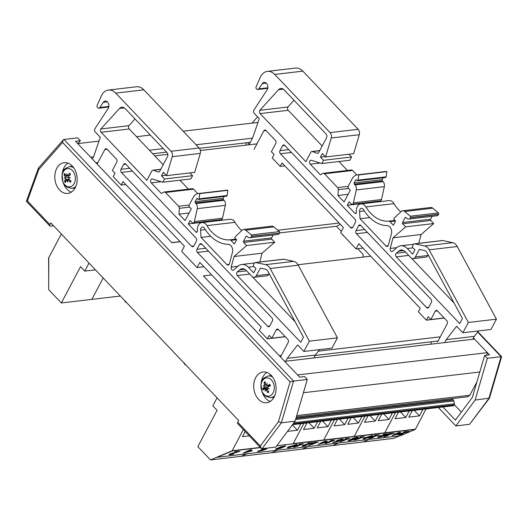 <?xml version="1.0" encoding="UTF-8"?>
<svg xmlns="http://www.w3.org/2000/svg" width="528" height="528" viewBox="0 0 528 528"><rect width="100%" height="100%" fill="white"/><g stroke="black" fill="none" stroke-linecap="round" stroke-linejoin="round"><path stroke-width="0.79" d="M257.974 122.423L183.183 131.208M150.341 135.069L136.547 136.693M98.98 141.108L77.722 143.603M252.509 138.151L196.079 144.784M163.238 148.645L149.444 150.262M93.515 156.836L90.618 157.179M250.312 142.309L199.386 148.295M166.571 152.15L152.777 153.773M256.931 143.867L200.389 150.513M167.825 154.341L154.777 155.872M97.937 162.551L95.951 162.789L171.884 242.689L180.154 241.718M339.154 223.034L277.787 230.241M337.174 226.162L279.629 232.921A0.891 0.64 -96.7 0 0 279.418 231.601L273.761 226.882A4.462 3.208 -96.7 0 0 271.696 226.182L243.626 229.482A4.462 3.208 83.3 0 1 245.685 230.182L251.341 234.901A0.891 0.64 83.3 0 1 251.566 236.207L251.447 236.425A3.663 2.633 83.3 0 1 249.685 237.772A3.663 2.633 83.3 0 1 248.048 237.244L246.86 236.227A0.891 0.64 -96.7 0 0 246.022 236.419L243.54 241.204A0.891 0.64 -96.7 0 0 243.705 242.458L246.629 245.533L234.036 256.502L231.218 267.122A2.231 1.604 -96.7 0 0 232.993 270.244A2.231 1.604 -96.7 0 0 233.673 269.933L237.943 266.211A12.487 8.976 83.3 0 1 241.732 264.475A12.487 8.976 83.3 0 1 248.305 267.201L253.678 272.851L255.955 268.554L254.371 266.884A1.34 0.964 83.3 0 1 253.526 266.079A1.34 0.964 83.3 0 1 253.592 264.719L254.324 263.327A2.231 1.604 83.3 0 1 255.394 262.515A2.231 1.604 83.3 0 1 255.783 262.535L265.61 264.653A8.917 6.409 83.3 0 1 270.171 268.501L309.355 341.161L303.864 351.45L297.66 344.923L287.232 358.354L285.701 361.251M370.676 256.199L297.983 264.746M53.585 225.799L50.556 226.156A2.211 1.109 -43.5 0 1 49.856 225.964A2.211 1.109 -43.5 0 1 49.936 224.624L27.416 200.924L38.801 169.481L62.555 142.448L290.083 381.863L278.454 421.654L260.304 445.988L261.169 448.318L262.053 448.708L275.788 447.091L295.086 421.212L307.289 379.454L304.583 376.609L299.699 377.183L203.405 275.86L211.682 274.89L203.405 275.86L279.345 355.76L281.279 355.535M440.279 336.844L318.318 351.179M438.075 341.002L315.097 355.456M486.71 355.205L487.39 352.638L474.494 339.062L284.671 361.37M487.39 352.638L297.574 374.946M479.8 371.996L303.409 392.726M296.34 416.935L467.518 396.818L469.854 395.254L296.729 415.602M469.854 395.254L476.883 381.982M292.519 424.657L453.743 405.709L454.172 404.89A1.34 0.964 -96.7 0 0 454.318 403.841L453.823 400.95A1.34 0.964 -96.7 0 0 453.169 399.92L452.615 399.623L296.017 418.024M452.615 399.623L452.206 398.62M461.366 412.137L454.265 404.666M473.458 337.973L489.515 354.875L484.631 355.45L472.388 397.36L455.4 420.136L442.9 406.982M484.631 355.45L487.344 358.294L475.141 400.052L455.836 425.931L438.339 407.517M252.08 123.116L257.598 116.84M487.344 358.294L501.072 356.684L488.875 398.435L469.57 424.314L489.456 398.158L475.141 400.052M489.456 398.158L501.6 356.71L501.072 356.684L477.662 332.046M455.836 425.931L469.57 424.314M267.353 388.153A7.075 5.082 83.3 0 1 267.26 387.677M77.84 143.59L80.388 140.692L75.504 141.266L171.791 242.59L180.061 241.619M80.388 140.692L77.675 137.848L63.947 139.458L63.254 139.867L62.555 142.448M307.289 379.454L293.555 381.071L63.947 139.458M49.936 224.624L50.84 222.908L238.696 420.578L237.785 422.288A2.211 1.109 136.5 0 0 237.712 423.634L261.169 448.318M67.94 163.119A15.47 11.121 -96.7 0 0 64.086 167.488A15.47 11.121 -96.7 0 0 62.198 174.095M63.215 182.774A15.47 11.121 -96.7 0 0 71.346 192.119M56.76 168.346A15.47 11.121 83.3 0 1 64.172 162.683A15.47 11.121 83.3 0 1 77.029 176.748A15.47 11.121 83.3 0 1 67.789 193.413A15.47 11.121 83.3 0 1 56.529 185.269A15.47 11.121 83.3 0 1 56.76 168.346M266.858 372.431A15.47 11.121 -96.7 0 0 262.997 376.794A15.47 11.121 -96.7 0 0 261.116 383.401M262.132 392.086A15.47 11.121 -96.7 0 0 270.263 401.425M255.677 377.659A15.47 11.121 83.3 0 1 263.089 371.996A15.47 11.121 83.3 0 1 275.946 386.06A15.47 11.121 83.3 0 1 266.699 402.725A15.47 11.121 83.3 0 1 255.44 394.581A15.47 11.121 83.3 0 1 255.677 377.659M27.416 200.924L26.407 201.287L49.856 225.964M290.083 381.863L293.555 381.071L281.358 422.822L278.454 421.654M38.801 169.481L38.458 168.076L63.254 139.867M295.086 421.212L281.358 422.822L262.053 448.708M254.001 149.404L263.822 130.858A2.231 1.604 -96.7 0 1 264.891 130.04A2.231 1.604 -96.7 0 1 266.066 130.528L275.365 140.316A2.231 1.604 -96.7 0 1 275.781 143.438L271.392 151.727L274.045 154.526L272.217 157.978L280.19 166.366L282.018 162.914L343.405 227.509L340.666 232.69L356.077 248.912L362.974 248.101M341.319 231.455L337.385 227.311A0.891 0.64 83.3 0 1 337.471 225.793L340.303 224.242M343.682 235.871A2.231 1.604 83.3 0 1 342.619 234.749M363.614 257.03A2.231 1.604 83.3 0 1 363.231 254.516L357.727 248.714M437.065 341.121L437.672 341.761L447.183 323.803A2.231 1.604 -96.7 0 0 446.767 320.674L437.468 310.886A2.231 1.604 -96.7 0 0 436.293 310.398A2.231 1.604 -96.7 0 0 435.224 311.216L430.835 319.506L428.182 316.714L426.353 320.166L418.381 311.777L420.209 308.319L358.822 243.725L356.077 248.912M430.954 344.183L431.284 341.801M247.566 142.633L249.216 144.368L252.635 137.914L259.288 118.615L254.225 113.289A2.211 1.591 83.3 0 1 253.816 110.194L267.326 89.509A4.415 3.175 -96.7 0 0 267.392 84.678A4.415 3.175 -96.7 0 0 264.178 82.348A4.415 3.175 -96.7 0 0 262.271 83.622L258.766 88.849A2.231 1.604 83.3 0 1 257.803 89.489A2.231 1.604 83.3 0 1 256.628 89.008L256.37 88.737A1.34 0.964 83.3 0 1 256.073 86.975L260.225 77.438A14.005 10.072 83.3 0 1 267.392 71.379A14.005 10.072 83.3 0 1 274.771 74.441L330.046 132.601A4.462 3.208 83.3 0 1 331.214 138.006L325.591 156.968L322.357 153.556L320.47 157.12L323.492 160.301L321.776 163.541L311.421 160.294A2.231 1.604 -96.7 0 0 310.919 160.241A2.231 1.604 -96.7 0 0 309.606 161.806A2.231 1.604 -96.7 0 0 310.266 164.188L320.364 174.814L322.885 173.435A2.231 1.604 83.3 0 1 323.321 173.29A2.231 1.604 83.3 0 1 324.496 173.778L337.61 187.585A2.231 1.604 83.3 0 1 338.303 189.658L337.966 195.485L344.078 201.92L350.295 190.172L348.44 188.219A1.34 0.964 83.3 0 1 348.19 186.344L352.209 178.741A10.256 7.372 83.3 0 1 357.192 174.867A10.256 7.372 83.3 0 1 358.802 174.92L358.03 180.134A0.891 0.64 83.3 0 1 357.027 180.583L356.499 180.028A0.891 0.64 -96.7 0 0 355.601 180.16L354.136 182.919A0.891 0.64 -96.7 0 0 354.301 184.173L355.007 184.912A4.462 3.208 83.3 0 1 356.268 189.955L353.417 202.844A2.231 1.604 83.3 0 1 352.13 204.263A2.231 1.604 83.3 0 1 350.955 203.775L349.094 201.821L347.266 205.273L354.902 213.305A1.34 0.964 -96.7 0 0 355.601 213.596A1.34 0.964 -96.7 0 0 356.4 212.144A7.583 5.452 83.3 0 1 360.921 203.9A7.583 5.452 83.3 0 1 365.95 206.943A35.673 25.648 -96.7 0 0 388.786 221.146A2.231 1.604 83.3 0 1 389.915 221.641L393.367 225.278L395.571 221.113L394.145 219.608A0.891 0.64 83.3 0 1 394.119 218.17L401.174 211.497A4.462 3.208 83.3 0 1 402.62 210.797A4.462 3.208 83.3 0 1 404.679 211.497L410.335 216.216A0.891 0.64 83.3 0 1 410.56 217.523L410.447 217.741A3.663 2.633 83.3 0 1 408.685 219.087A3.663 2.633 83.3 0 1 407.042 218.559L405.854 217.543A0.891 0.64 -96.7 0 0 405.016 217.727L402.534 222.519A0.891 0.64 -96.7 0 0 402.699 223.773L405.623 226.849L393.037 237.811L390.212 248.437A2.231 1.604 -96.7 0 0 391.994 251.559A2.231 1.604 -96.7 0 0 392.667 251.249L396.944 247.52A12.487 8.976 83.3 0 1 400.726 245.791A12.487 8.976 83.3 0 1 407.306 248.516L412.672 254.166L414.949 249.869L413.365 248.2A1.34 0.964 83.3 0 1 412.52 247.394A1.34 0.964 83.3 0 1 412.586 246.035L413.318 244.642A2.231 1.604 83.3 0 1 414.388 243.824A2.231 1.604 83.3 0 1 414.777 243.844L424.604 245.969A8.917 6.409 83.3 0 1 429.165 249.817L468.349 322.476L462.858 332.765L456.654 326.238L446.233 339.669L444.695 342.566M246.206 145.127L245.896 142.831M359.555 211.484L360.056 218.731L385.968 245.995A2.231 1.604 -96.7 0 0 387.143 246.484A2.231 1.604 -96.7 0 0 388.397 245.17L391.426 233.772A5.795 4.165 -96.7 0 0 387.209 225.647A40.128 28.849 83.3 0 1 363.515 209.59A3.122 2.244 -96.7 0 0 361.442 208.329A3.122 2.244 -96.7 0 0 359.555 211.484L364.346 210.916M396.277 253.235A2.231 1.604 -96.7 0 0 396.297 256.865L459.73 323.611L462.436 318.496L426.829 252.457A4.462 3.208 -96.7 0 0 424.545 250.536L419.357 249.414L415.351 256.984A4.495 3.227 83.3 0 1 413.2 258.628A4.495 3.227 83.3 0 1 410.672 257.466L405.299 251.816A8.026 5.768 -96.7 0 0 401.069 250.061A8.026 5.768 -96.7 0 0 398.64 251.176L396.277 253.235L405.603 252.14M428.815 307.217A2.231 1.604 83.3 0 1 427.746 308.035A2.231 1.604 83.3 0 1 426.571 307.547L356.413 233.726A2.231 1.604 83.3 0 1 355.997 230.597L358.558 225.76A2.231 1.604 83.3 0 1 359.627 224.948A2.231 1.604 83.3 0 1 360.802 225.436L430.96 299.257A2.231 1.604 83.3 0 1 431.369 302.379L428.815 307.217M282.559 145.787A2.231 1.604 83.3 0 1 283.622 144.969A2.231 1.604 83.3 0 1 284.797 145.457L354.955 219.278A2.231 1.604 83.3 0 1 355.37 222.407L352.81 227.245A2.231 1.604 83.3 0 1 351.74 228.056A2.231 1.604 83.3 0 1 350.566 227.568L280.408 153.747A2.231 1.604 83.3 0 1 279.998 150.625L282.559 145.787L284.856 145.517M310.814 152.315L305.851 161.693L260.139 113.593A2.231 1.604 83.3 0 1 259.829 110.293L278.527 89.74A6.336 4.554 83.3 0 1 280.81 88.499A6.336 4.554 83.3 0 1 284.15 89.885L326.007 133.921A2.792 2.006 83.3 0 1 326.522 137.834L318.734 152.539A2.211 1.591 83.3 0 1 317.678 153.351A2.211 1.591 83.3 0 1 317.123 153.278L312.424 151.576A2.211 1.591 -96.7 0 0 311.87 151.51A2.211 1.591 -96.7 0 0 310.814 152.315M454.12 303.079L411.444 258.166M413.2 258.628L425.707 257.156A4.495 3.227 -96.7 0 0 427.865 255.512L428.168 254.938M294.023 100.267L287.905 106.993A2.231 1.604 -96.7 0 0 288.215 110.293L322.179 146.032M259.829 110.293L287.905 106.993M337.966 195.485L348.117 194.297M360.056 218.731L369.739 217.595M430.835 319.506L444.173 317.942M446.233 339.669L474.309 336.369L478.533 330.917M462.858 332.765L490.934 329.465L496.426 319.176L457.241 246.517A8.917 6.409 -96.7 0 0 452.681 242.669L442.853 240.544A2.231 1.604 -96.7 0 0 442.464 240.53L414.388 243.824M375.54 202.178L375.593 201.511M347.266 205.273L375.342 201.973M356.796 174.926L352.565 170.478A2.231 1.604 -96.7 0 0 351.397 169.99L323.321 173.29M347.437 170.458L338.943 161.522M321.776 163.541L349.853 160.241L351.569 157.001L348.929 154.222M323.492 160.301L351.569 157.001M320.47 157.12L325.208 156.559M325.591 156.968L353.668 153.668L359.291 134.706A4.462 3.208 -96.7 0 0 358.123 129.301L302.848 71.141A14.005 10.072 -96.7 0 0 295.469 68.079L267.392 71.379M426.353 320.166L444.286 318.061M280.19 166.366L284.79 165.832M357.502 180.781L385.579 177.481A0.891 0.64 -96.7 0 0 386.107 176.834L386.879 171.62A10.256 7.372 -96.7 0 0 385.268 171.567L357.192 174.867M358.802 174.92L386.879 171.62M352.13 204.263L380.206 200.963A2.231 1.604 -96.7 0 0 381.493 199.544L384.344 186.655A4.462 3.208 -96.7 0 0 383.084 181.612L382.378 180.873A0.891 0.64 83.3 0 1 382.213 179.619L383.203 177.758M468.349 322.476L496.426 319.176M418.77 243.309L421.113 234.518L433.699 223.549L430.775 220.473A0.891 0.64 83.3 0 1 430.61 219.219L432.102 216.335M393.037 237.811L421.113 234.518M405.623 226.849L433.699 223.549M408.685 219.087L436.762 215.787A3.663 2.633 -96.7 0 0 438.517 214.441L438.636 214.223A0.891 0.64 -96.7 0 0 438.412 212.916L432.755 208.197A4.462 3.208 -96.7 0 0 430.696 207.497L402.62 210.797M410.335 216.216L438.412 212.916M404.679 211.497L432.755 208.197M400.772 211.88A35.673 25.648 83.3 0 1 394.027 203.643A7.583 5.452 -96.7 0 0 388.997 200.6L360.921 203.9M472.771 339.266L474.309 336.369M97.145 164.043L104.828 149.543A2.231 1.604 -96.7 0 1 105.897 148.724A2.231 1.604 -96.7 0 1 107.072 149.213L116.371 159.001A2.231 1.604 -96.7 0 1 116.787 162.122L112.398 170.419L115.051 173.21L113.223 176.669L121.196 185.057L123.024 181.599L184.411 246.193L181.672 251.374L197.083 267.597L203.98 266.785M280.513 356.987L288.189 342.487A2.231 1.604 -96.7 0 0 287.773 339.359L278.474 329.571A2.231 1.604 -96.7 0 0 277.299 329.089A2.231 1.604 -96.7 0 0 276.23 329.901L271.841 338.191L269.181 335.399L267.353 338.851L259.38 330.462L261.208 327.01L199.822 262.416L197.083 267.597M92.367 159.014L93.641 156.598L100.294 137.3L95.231 131.974A2.211 1.591 83.3 0 1 94.822 128.878L108.332 108.194A4.415 3.175 -96.7 0 0 108.398 103.363A4.415 3.175 -96.7 0 0 105.184 101.039A4.415 3.175 -96.7 0 0 103.277 102.307L99.772 107.534A2.231 1.604 83.3 0 1 98.802 108.181A2.231 1.604 83.3 0 1 97.627 107.692L97.376 107.422A1.34 0.964 83.3 0 1 97.073 105.659L101.231 96.129A14.005 10.072 83.3 0 1 108.392 90.064A14.005 10.072 83.3 0 1 115.777 93.126L171.046 151.285A4.462 3.208 83.3 0 1 172.22 156.691L166.597 175.652L163.357 172.24L161.476 175.804L164.498 178.985L162.782 182.226L152.42 178.979A2.231 1.604 -96.7 0 0 151.925 178.933A2.231 1.604 -96.7 0 0 150.612 180.49A2.231 1.604 -96.7 0 0 151.265 182.873L161.363 193.499L163.891 192.119A2.231 1.604 83.3 0 1 164.32 191.981A2.231 1.604 83.3 0 1 165.495 192.463L178.616 206.27A2.231 1.604 83.3 0 1 179.309 208.342L178.972 214.177L185.084 220.605L191.301 208.864L189.44 206.903A1.34 0.964 83.3 0 1 189.196 205.029L193.215 197.426A10.256 7.372 83.3 0 1 198.198 193.552A10.256 7.372 83.3 0 1 199.808 193.604L199.03 198.825A0.891 0.64 83.3 0 1 198.033 199.274L197.505 198.713A0.891 0.64 -96.7 0 0 196.607 198.845L195.142 201.604A0.891 0.64 -96.7 0 0 195.307 202.858L196.013 203.597A4.462 3.208 83.3 0 1 197.274 208.646L194.423 221.536A2.231 1.604 83.3 0 1 193.136 222.948A2.231 1.604 83.3 0 1 191.961 222.466L190.1 220.506L188.272 223.958L195.901 231.99A1.34 0.964 -96.7 0 0 196.607 232.28A1.34 0.964 -96.7 0 0 197.406 230.828A7.583 5.452 83.3 0 1 201.92 222.585A7.583 5.452 83.3 0 1 206.956 225.628A35.673 25.648 -96.7 0 0 229.786 239.837A2.231 1.604 83.3 0 1 230.914 240.326L234.373 243.962L236.577 239.798L235.145 238.293A0.891 0.64 83.3 0 1 235.118 236.861L242.18 230.182A4.462 3.208 83.3 0 1 243.626 229.482M200.561 230.168L201.062 237.415L226.967 264.68A2.231 1.604 -96.7 0 0 228.142 265.168A2.231 1.604 -96.7 0 0 229.403 263.855L232.432 252.457A5.795 4.165 -96.7 0 0 228.215 244.332A40.128 28.849 83.3 0 1 204.521 228.274A3.122 2.244 -96.7 0 0 202.442 227.014A3.122 2.244 -96.7 0 0 200.561 230.168L205.346 229.607M237.283 271.92A2.231 1.604 -96.7 0 0 237.303 275.55L300.736 342.296L303.442 337.181L267.828 271.141A4.462 3.208 -96.7 0 0 265.551 269.221L260.363 268.099L256.357 275.669A4.495 3.227 83.3 0 1 254.199 277.312A4.495 3.227 83.3 0 1 251.671 276.151L246.305 270.501A8.026 5.768 -96.7 0 0 242.075 268.745A8.026 5.768 -96.7 0 0 239.639 269.861L237.283 271.92L246.609 270.824M269.815 325.901A2.231 1.604 83.3 0 1 268.745 326.72A2.231 1.604 83.3 0 1 267.571 326.231L197.419 252.41A2.231 1.604 83.3 0 1 197.003 249.282L199.564 244.444A2.231 1.604 83.3 0 1 200.633 243.632A2.231 1.604 83.3 0 1 201.808 244.121L271.96 317.942A2.231 1.604 83.3 0 1 272.375 321.064L269.815 325.901M123.559 164.472A2.231 1.604 83.3 0 1 124.628 163.66A2.231 1.604 83.3 0 1 125.803 164.142L195.961 237.97A2.231 1.604 83.3 0 1 196.376 241.091L193.816 245.929A2.231 1.604 83.3 0 1 192.746 246.741A2.231 1.604 83.3 0 1 191.572 246.259L121.414 172.432A2.231 1.604 83.3 0 1 120.998 169.31L123.559 164.472L125.862 164.201M151.813 171.006L146.85 180.378L101.145 132.277A2.231 1.604 83.3 0 1 100.835 128.977L119.533 108.425A6.336 4.554 83.3 0 1 121.816 107.184A6.336 4.554 83.3 0 1 125.156 108.57L167.006 152.612A2.792 2.006 83.3 0 1 167.528 156.519L159.74 171.224A2.211 1.591 83.3 0 1 158.684 172.036A2.211 1.591 83.3 0 1 158.129 171.97L153.424 170.26A2.211 1.591 -96.7 0 0 152.876 170.194A2.211 1.591 -96.7 0 0 151.813 171.006M295.126 321.763L252.45 276.85M254.199 277.312L266.713 275.84A4.495 3.227 -96.7 0 0 268.864 274.197L269.168 273.629M135.023 118.958L128.905 125.684A2.231 1.604 -96.7 0 0 129.221 128.977L163.185 164.716M100.835 128.977L128.905 125.684M178.972 214.177L189.123 212.982M201.062 237.415L210.745 236.28M271.841 338.191L285.173 336.626M287.232 358.354L315.308 355.06L319.539 349.602M303.864 351.45L331.94 348.15L337.432 337.861L298.247 265.201A8.917 6.409 -96.7 0 0 293.687 261.353L283.859 259.235A2.231 1.604 -96.7 0 0 283.47 259.215L255.394 262.515M216.546 220.869L216.599 220.196M188.272 223.958L216.348 220.658M197.802 193.611L193.571 189.163A2.231 1.604 -96.7 0 0 192.397 188.681L164.32 191.981M188.443 189.143L179.949 180.206M162.782 182.226L190.859 178.926L192.575 175.685L189.935 172.907M164.498 178.985L192.575 175.685M161.476 175.804L166.214 175.243M166.597 175.652L194.674 172.352L200.297 153.391A4.462 3.208 -96.7 0 0 199.122 147.985L143.854 89.826A14.005 10.072 -96.7 0 0 136.468 86.764L108.392 90.064M267.353 338.851L285.285 336.745M121.196 185.057L125.796 184.516M198.502 199.465L226.578 196.165A0.891 0.64 -96.7 0 0 227.106 195.525L227.885 190.304A10.256 7.372 -96.7 0 0 226.274 190.252L198.198 193.552M199.808 193.604L227.885 190.304M193.136 222.948L221.212 219.655A2.231 1.604 -96.7 0 0 222.499 218.236L225.35 205.346A4.462 3.208 -96.7 0 0 224.09 200.297L223.384 199.558A0.891 0.64 83.3 0 1 223.219 198.31L224.202 196.442M309.355 341.161L337.432 337.861M259.776 262L262.112 253.202L274.699 242.233L271.781 239.158A0.891 0.64 83.3 0 1 271.61 237.904L273.108 235.019M234.036 256.502L262.112 253.202M246.629 245.533L274.699 242.233M249.685 237.772L277.761 234.472A3.663 2.633 -96.7 0 0 279.523 233.125L251.566 236.207M251.341 234.901L279.418 231.601M245.685 230.182L273.761 226.882M241.771 230.564A35.673 25.648 83.3 0 1 235.033 222.328A7.583 5.452 -96.7 0 0 229.997 219.285L201.92 222.585M313.777 357.951L315.308 355.06M249.341 435.877L242.477 436.682L245.21 431.521M243.368 429.587L232.175 450.74L260.324 447.427L232.175 450.74L210.494 459.921L241.006 456.331L247.058 453.77L241.006 456.331L271.524 452.747L277.576 450.186L271.524 452.747L302.042 449.156L308.095 446.596L302.042 449.156L332.561 445.573L338.613 443.012L332.561 445.573L363.079 441.989L369.131 439.421L363.079 441.989L393.598 438.398L399.65 435.838M210.494 459.921L197.848 446.609L217.067 410.309L212.85 405.874L217.094 397.855M300.881 423.674L297.409 430.228L292.34 424.895M297.409 430.228L287.496 431.389M293.205 443.566L415.279 429.218L293.205 443.566L303.93 423.317L293.205 443.566M331.393 420.09L327.928 426.637L322.674 421.113M327.928 426.637L317.242 427.891L320.714 421.344M317.665 421.7L314.193 428.254L308.939 422.723M314.193 428.254L303.514 429.508L306.979 422.954M334.448 419.727L323.723 439.976L334.448 419.727M361.911 416.5L358.446 423.053L353.192 417.523M358.446 423.053L347.761 424.307L351.232 417.754M348.176 418.117L344.711 424.664L339.458 419.14M344.711 424.664L334.033 425.924L337.498 419.371M364.967 416.143L354.242 436.392L364.967 416.143M392.429 412.916L388.958 419.463L383.711 413.939M388.958 419.463L378.279 420.724L381.751 414.17M378.695 414.526L375.23 421.08L369.976 415.556M375.23 421.08L364.544 422.334L368.016 415.78M395.479 412.553L384.76 432.808L395.479 412.553M422.948 409.325L419.476 415.879L414.229 410.355M419.476 415.879L408.797 417.133L412.269 410.579M409.213 410.942L405.748 417.496L400.495 411.965M405.748 417.496L395.063 418.75L398.534 412.196M425.997 408.969L415.338 429.429L276.817 445.711M120.338 296.036L91.852 299.383L103.184 277.985L91.852 299.383L61.334 302.966L48.688 289.661L48.787 257.71M61.334 302.966L80.553 266.666L84.77 271.102L95.449 269.848M89.021 263.083L84.77 271.102M61.354 233.97L48.767 257.75L48.715 279.708L48.609 257.73M277.365 448.622L279.616 447.896L280.229 447.968L279.873 448.345L277.49 448.965L277.365 448.622L277.49 448.965L280.17 447.757M280.229 447.968L279.814 448.133M277.306 448.411L277.431 448.754M280.955 447.058L283.787 446.292L283.694 446.78L281.226 447.559L280.573 447.493L280.955 447.058L280.573 447.493L281.226 447.559M281.167 447.348L283.635 446.569M280.903 446.846L280.513 447.282M276.296 448.529L276.349 448.741C275.233 449.236 275.365 449.414 276.745 449.275L281.015 448.173L285.734 446.035L279.814 447.223L279.305 447.85L275.603 449.229L276.296 448.529L279.213 447.652M279.246 447.638L279.754 447.011L285.674 445.817M278.956 447.513L279.305 447.85M293.41 445.434L295.66 445.17L293.674 446.094L288.862 447.355L293.41 445.434M288.809 447.143L291.08 446.879L295.601 444.959M289.212 447.553L288.862 447.355M296.089 444.404L297.125 444.662L289.826 446.549C287.212 447.645 286.73 448.1 288.38 447.902L294.71 445.969C297.343 444.866 297.818 444.411 296.149 444.616L289.826 446.549M288.328 447.691C286.671 447.889 287.153 447.434 289.766 446.338M287.364 447.645L288.38 447.902M307.461 443.599L308.266 443.018L313.031 442.682L308.326 443.23L307.461 443.599L311.21 443.157L303.079 445.553C301.811 446.101 301.884 446.305 303.303 446.153L306.768 445.282L304.24 445.777L303.607 445.757L304.168 445.408L313.031 442.682M303.607 445.744L304.168 445.408M303.554 445.546L305.56 445.553M305.501 445.342L306.709 445.289M303.244 445.942C301.825 446.094 301.752 445.889 303.019 445.342L304.966 444.873M303.019 445.342L303.079 445.553C301.811 446.101 301.884 446.305 303.303 446.153M304.907 444.662L307.256 444.213M307.204 444.002L309.665 443.342M330.37 440.873L331.069 440.339L334.851 440.114L331.129 440.55L330.37 440.873L331.723 440.715L325.789 443.467L334.851 440.114M328.416 442.418L329.089 442.556M330.95 440.807L324.997 443.56M337.504 440.887L341.92 439.613L339.999 440.59L337.504 440.906M341.385 439.547L341.9 439.56M337.458 440.715L339.946 440.378L341.86 439.402M333.703 442.035L332.798 442.649L337.346 441.778L343.213 439.289L339.801 439.699L336.138 441.289L337.154 440.365L342.151 438.992L343.2 439.237M333.755 442.24L332.798 442.649M333.742 442.028L337.781 441.21M336.138 441.289L339.28 440.893L333.802 442.24M349.866 440.101L352.117 439.382L352.724 439.448L352.367 439.824L349.991 440.444L349.866 440.101L349.991 440.444L352.671 439.237M352.724 439.448L352.308 439.613M349.807 439.89L349.932 440.233M353.456 438.537L356.288 437.771L356.195 438.26L353.727 439.039L353.074 438.973L353.456 438.537L353.074 438.973L353.727 439.039M353.668 438.827L356.136 438.049M353.397 438.326L353.014 438.761M348.79 440.015L348.85 440.22C347.734 440.715 347.866 440.893 349.246 440.755L353.509 439.652L358.235 437.514L356.987 437.243L352.308 438.702L351.773 439.342L348.104 440.708L348.79 440.015L351.714 439.131M351.74 439.118L352.249 438.491L356.987 437.243M351.45 438.999L351.8 439.329M358.235 437.514L357.04 437.455M374.062 435.772L374.867 435.197L379.632 434.854L374.926 435.409L374.062 435.772L377.81 435.329L369.673 437.725C368.405 438.273 368.485 438.478 369.904 438.326L372.299 437.91L373.369 437.455L370.841 437.95L370.207 437.936L370.768 437.58L379.632 434.854M370.148 437.725L372.154 437.725M372.101 437.514L373.309 437.461M369.844 438.115C368.425 438.266 368.353 438.062 369.62 437.514L371.56 437.045M369.62 437.514L369.673 437.725C368.405 438.273 368.485 438.478 369.904 438.326M371.507 436.834L373.857 436.385M373.804 436.174L376.266 435.514M388.786 434.042L389.598 433.462L394.357 433.125L389.651 433.673L388.786 434.042L392.535 433.6L384.404 435.996C383.137 436.544 383.209 436.748 384.628 436.597L388.093 435.725L385.565 436.22L384.932 436.201L385.493 435.851L394.357 433.125M384.932 436.187L385.493 435.851M384.879 435.989L386.885 435.996M386.826 435.785L388.034 435.732M384.569 436.385C383.15 436.537 383.077 436.333 384.344 435.785L386.291 435.316M384.344 435.785L384.404 435.996C383.137 436.544 383.209 436.748 384.628 436.597M386.232 435.105L388.588 434.656M388.529 434.445L390.991 433.785M396.977 433.844L399.544 433.541L394.06 435.079L396.977 433.844M395.65 434.405L398.145 433.706M395.083 434.069L399.3 432.32L391.901 435.692L400.099 433.554L401.148 433.105L397.782 433.501L400.343 432.419L399.359 432.531M399.3 432.32L400.343 432.419M398.495 433.204L401.148 433.105M395.221 434.049L391.901 435.692M403.517 432.313L404.323 431.732L409.088 431.389L404.382 431.944L403.517 432.313L407.26 431.871L399.128 434.267C397.861 434.815 397.94 435.013 399.353 434.867L401.755 434.445L402.818 433.996L400.29 434.491L399.656 434.465L400.224 434.122L409.088 431.389M399.604 434.26L401.61 434.26M401.551 434.049L402.765 434.003M399.3 434.656C397.881 434.801 397.802 434.603 399.069 434.056L401.016 433.587M399.069 434.056L399.128 434.267C397.861 434.815 397.94 435.013 399.353 434.867M400.957 433.376L403.313 432.927M403.253 432.716L405.722 432.049M383.064 434.716L383.869 434.135L388.634 433.792L383.929 434.346L383.064 434.716L386.813 434.273L378.675 436.669C377.408 437.217 377.487 437.415 378.899 437.27L381.302 436.847L382.364 436.399L379.843 436.894L379.203 436.867L379.771 436.524L388.634 433.792M379.15 436.663L381.157 436.669M381.104 436.458L382.312 436.405M378.847 437.059C377.428 437.204 377.355 437.006 378.616 436.458L380.563 435.989M378.616 436.458L378.675 436.669C377.408 437.217 377.487 437.415 378.899 437.27M380.51 435.778L382.859 435.329M382.8 435.118L385.268 434.452M369.013 436.544L371.263 436.286L369.277 437.21L364.465 438.471L369.013 436.544M364.406 438.26L366.676 437.989L371.204 436.075M364.815 438.669L364.465 438.471M371.692 435.521L372.728 435.778L365.429 437.666C362.815 438.761 362.333 439.217 363.983 439.019L370.313 437.085C372.94 435.983 373.421 435.527 371.752 435.732L365.429 437.666M363.924 438.808C362.274 439.006 362.756 438.55 365.369 437.455M362.96 438.761L363.983 439.019M359.819 437.415L360.525 436.88L364.307 436.656L360.584 437.092L359.819 437.415L361.172 437.257L355.245 440.009L364.307 436.656M357.872 438.953L358.545 439.091M360.406 437.342L354.453 440.101M345.094 439.144L345.8 438.61L349.576 438.385L345.853 438.821L345.094 439.144L346.447 438.986L340.52 441.738L349.576 438.385M343.147 440.682L343.814 440.821M345.675 439.078L339.728 441.83M323.341 442.497L325.908 442.193L320.43 443.731L323.341 442.497M322.014 443.058L324.509 442.358M321.446 442.721L325.67 440.979L318.265 444.345L326.462 442.207L327.512 441.764L324.146 442.16L326.707 441.071L325.723 441.19M325.67 440.979L326.707 441.071M324.859 441.857L327.512 441.764M321.592 442.702L318.265 444.345M313.672 442.84L314.378 442.306L318.16 442.075L314.437 442.517L313.672 442.84L315.025 442.675L309.098 445.434L318.16 442.075M311.725 444.378L312.398 444.517M314.259 442.768L308.306 445.526M298.947 444.569L299.653 444.035L303.428 443.81L299.706 444.246L298.947 444.569L300.3 444.411L294.373 447.163L303.428 443.81M297 446.107L297.673 446.246M299.534 444.497L293.581 447.256M262.211 449.737L266.627 448.463L264.706 449.434L262.211 449.757M266.099 448.397L266.614 448.411M262.165 449.566L264.653 449.222L266.567 448.252M265.518 448.298L260.845 450.133L263.987 449.744L258.265 451.44L262.053 450.628L266.006 449.209L267.802 448.028M258.463 451.09L257.506 451.499M258.449 450.872L262.489 450.061M264.455 448.338L261.862 449.216L260.845 450.133M248.206 451.328L250.767 451.024L245.289 452.562L248.206 451.328M246.873 451.889L249.374 451.189M246.312 451.552L250.529 449.81L243.131 453.176L251.328 451.037L252.377 450.589L249.005 450.985L251.572 449.902L250.589 450.021M250.529 449.81L251.572 449.902M249.718 450.688L252.377 450.589M246.451 451.532L243.131 453.176M234.445 452.179L235.25 451.605L240.016 451.262L235.31 451.816L234.445 452.179L238.194 451.737L230.056 454.133C228.796 454.687 228.868 454.885 230.287 454.733L232.683 454.318L233.752 453.862L231.224 454.357L230.591 454.344L231.152 453.988L240.016 451.262M230.531 454.133L232.538 454.133M232.485 453.922L233.693 453.869M230.228 454.522C228.809 454.674 228.736 454.476 230.003 453.922L231.95 453.453M230.003 453.922L230.056 454.133C228.796 454.687 228.868 454.885 230.287 454.733M231.891 453.242L234.241 452.793M234.188 452.582L236.65 451.922M260.509 447.625L232.228 450.952L217.312 457.268L400.415 435.745L415.338 429.429M232.228 450.952L217.312 457.268M268.627 386.588A4.99 3.584 83.3 0 1 268.627 385.717M273.926 397.412A11.048 7.946 83.3 0 1 273.227 397.498L270.6 397.676A10.916 7.847 -96.7 0 0 274.837 395.498M272.679 377.137A10.916 7.847 -96.7 0 0 268.052 376.002L270.646 375.566A11.048 7.946 83.3 0 1 271.352 375.487M273.59 383.605A9.233 6.64 83.3 0 1 267.188 396.152A9.233 6.64 83.3 0 1 262.046 381.368A9.233 6.64 83.3 0 1 273.59 383.605M265.478 389.585A17.47 8.019 118.7 0 0 265.188 391.116A17.47 13.075 -58.9 0 1 265.241 389.446L266.416 390.067A17.655 13.035 64.5 0 0 267.689 392.66A5.65 4.066 -96.7 0 0 268.805 392.02A17.655 10.256 -123.5 0 1 267.326 389.545L267.597 388.364A17.47 7.115 -175.9 0 0 269.095 388.879A17.47 4.066 23.6 0 1 267.676 388.054L268.006 386.846A17.655 1.551 -19.3 0 1 270.349 385.895A5.65 4.066 -96.7 0 0 269.795 384.305A17.655 5.603 160.9 0 0 267.551 385.546L270.065 385.664M264.191 386.423A17.47 8.428 -170.2 0 1 263.248 385.546A17.47 2.752 18 0 0 264.271 386.107L264.792 386.146L264.191 386.423L263.947 387.618A17.655 3.769 167.7 0 0 262.555 388.456A5.65 4.066 -96.7 0 0 263.109 390.053A17.655 3.392 -26 0 1 264.396 388.918L267.696 388.067M264.396 388.918L265.241 389.446M266.673 384.859L265.538 384.397A17.655 10.824 -112.6 0 1 265.214 381.691A5.65 4.066 -96.7 0 0 264.099 382.331A17.655 12.467 52.1 0 0 264.627 384.919L264.271 386.107M266.389 384.892L266.633 384.998A17.47 8.712 111.2 0 1 267.155 383.302A17.47 12.382 -49.9 0 0 266.389 384.892M270.032 385.539L267.551 385.546L266.627 385.024M269.65 384.503L269.65 384.503A5.188 3.729 83.3 0 1 270.158 385.975M265.34 383.044L264.099 382.331M262.555 388.456L266.924 387.776A3.32 2.389 83.3 0 0 267.062 388.219M267.689 392.66L268.462 391.492M267.597 388.364L267.947 388.278M267.564 387.585L266.924 387.776M264.792 386.146L268.29 386.021L268.409 386.681M268.66 385.651L268.29 386.021M75.009 188.1A11.048 7.946 83.3 0 1 74.309 188.192L71.683 188.364A10.916 7.847 -96.7 0 0 75.92 186.186M73.762 167.831A10.916 7.847 -96.7 0 0 69.135 166.69L71.729 166.254A11.048 7.946 83.3 0 1 72.435 166.181M72.871 171.026A9.233 6.64 83.3 0 1 71.115 186.536A9.233 6.64 83.3 0 1 62.093 175.626A9.233 6.64 83.3 0 1 72.871 171.026M68.792 177.679A17.47 0.812 5 0 1 70.323 177.764L68.792 177.679L68.713 176.378A17.655 6.329 -38.8 0 1 70.554 174.398A5.65 4.066 -96.7 0 0 69.577 173.217A17.655 9.973 139.5 0 0 67.921 175.421L66.944 175.448A17.47 9.781 82.7 0 1 66.917 173.653A17.47 14.065 -85.7 0 0 66.7 175.454L65.809 175.514A17.655 8.6 -140.6 0 1 64.772 173.428A5.65 4.066 -96.7 0 0 63.994 174.682A17.655 9.524 24.2 0 0 65.168 176.537L65.215 177.837L65.789 177.936L65.241 178.174L65.399 179.467A17.655 8.54 147.9 0 0 64.522 181.335L66.132 180.583M70.323 177.764A17.47 2.072 165.9 0 1 68.818 178.022L69.531 177.771M69.353 179.665L67.34 180.398A17.47 9.702 91.1 0 0 67.591 182.147A17.47 14.144 -97.6 0 1 67.089 180.411L68.31 180.332A17.655 10.811 33.3 0 0 70.297 182.305A5.65 4.066 -96.7 0 0 71.075 181.051A17.655 7.313 -149.2 0 1 68.944 179.309L68.818 178.022M66.191 180.424L67.089 180.411L66.191 180.424A17.655 7.755 -46.9 0 0 65.492 182.51A5.65 4.066 -96.7 0 1 64.522 181.335M65.241 178.174A17.47 3.551 171 0 1 64.192 178.035A17.47 2.29 -0.1 0 1 65.215 177.837M66.944 175.402L65.809 175.514M69.63 175.362L66.944 175.448M69.531 173.573L69.577 173.217L69.531 173.573A5.188 3.729 83.3 0 1 70.376 174.57M65.591 175.124L63.994 174.682M70.297 182.305L70.191 181.936L70.297 182.305M64.192 178.035L69.307 177.553M69.016 179.375L65.399 179.467M453.169 399.92L295.904 418.407M453.823 400.95L295.574 419.549M454.318 403.841L293.99 422.684M454.172 404.89L293.146 423.812M260.304 445.988L237.785 422.288M415.351 256.984L427.865 255.512M358.558 225.76L360.855 225.489M350.566 227.568L352.77 227.311M280.408 153.747L291.443 152.453M279.998 150.625L288.73 149.596M312.424 151.576L319.697 150.718M317.123 153.278L318.199 153.153M278.527 89.74L283.325 89.173M260.139 113.593L288.215 110.293M426.571 307.547L428.776 307.289M355.997 230.597L364.736 229.568M356.413 233.726L367.448 232.426M396.297 256.865L408.712 255.407M385.968 245.995L388.172 245.738M354.902 213.305L356.222 213.147M338.303 189.658L348.652 188.443M337.61 187.585L348.19 186.344M324.496 173.778L352.565 170.478M310.266 164.188L320.14 163.027M331.214 138.006L359.291 134.706M330.046 132.601L358.123 129.301M274.771 74.441L302.848 71.141M258.766 88.849L267.848 87.78M262.271 83.622L266.33 83.14M263.822 130.858L266.119 130.588M435.224 311.216L437.527 310.946M355.601 180.16L356.519 180.048M358.03 180.134L386.107 176.834M353.417 202.844L381.493 199.544M356.268 189.955L384.344 186.655M355.007 184.912L383.084 181.612M354.301 184.173L382.378 180.873M354.136 182.919L382.213 179.619M429.165 249.817L457.241 246.517M424.604 245.969L452.681 242.669M414.777 243.844L442.853 240.544M407.306 248.516L412.797 247.87M390.212 248.437L396.772 247.665M402.699 223.773L430.775 220.473M402.534 222.519L430.61 219.219M405.016 217.727L405.946 217.622M410.447 217.741L438.517 214.441M410.56 217.523L438.636 214.223M389.915 221.641L395.452 220.988M388.786 221.146L394.924 220.427M365.95 206.943L394.027 203.643M398.64 251.176L403.696 250.582M256.357 275.669L268.864 274.197M199.564 244.444L201.861 244.18M191.572 246.259L193.776 245.995M121.414 172.432L132.449 171.138M120.998 169.31L129.736 168.28M153.424 170.26L160.703 169.409M158.129 171.97L159.199 171.844M119.533 108.425L124.331 107.864M101.145 132.277L129.221 128.977M267.571 326.231L269.775 325.974M197.003 249.282L205.742 248.259M197.419 252.41L208.454 251.11M237.303 275.55L249.718 274.091M226.967 264.68L229.172 264.422M195.901 231.99L197.228 231.838M179.309 208.342L189.658 207.128M178.616 206.27L189.196 205.029M165.495 192.463L193.571 189.163M151.265 182.873L161.146 181.711M172.22 156.691L200.297 153.391M171.046 151.285L199.122 147.985M115.777 93.126L143.854 89.826M99.772 107.534L108.854 106.465M103.277 102.307L107.336 101.825M104.828 149.543L107.125 149.272M276.23 329.901L278.527 329.63M196.607 198.845L197.525 198.733M199.03 198.825L227.106 195.525M194.423 221.536L222.499 218.236M197.274 208.646L225.35 205.346M196.013 203.597L224.09 200.297M195.307 202.858L223.384 199.558M195.142 201.604L223.219 198.31M270.171 268.501L298.247 265.201M265.61 264.653L293.687 261.353M255.783 262.535L283.859 259.235M248.305 267.201L253.803 266.554M231.218 267.122L237.778 266.356M243.705 242.458L271.781 239.158M243.54 241.204L271.61 237.904M246.022 236.419L246.952 236.306M251.447 236.425L279.523 233.125M230.914 240.326L236.458 239.672M229.786 239.837L235.924 239.111M206.956 225.628L235.033 222.328M239.639 269.861L244.702 269.267M124.978 300.59L125.004 301.442A1.102 0.554 -43.5 0 1 124.978 300.92M126.529 302.551L126.278 302.511A1.102 0.554 136.5 0 1 125.928 302.412L126.548 302.57M125.895 301.891A1.102 0.554 136.5 0 0 125.928 302.412L125.004 301.442M184.259 362.967L184.285 363.818A1.102 0.554 -43.5 0 1 184.252 363.297M185.803 364.927L185.552 364.888A1.102 0.554 136.5 0 1 185.203 364.789L185.823 364.947M185.176 364.267A1.102 0.554 136.5 0 0 185.203 364.789L184.285 363.818M264.409 382.721A5.188 3.729 83.3 0 1 265.254 382.199M263.472 389.71A5.188 3.729 83.3 0 1 263.003 388.318M268.607 391.723A5.188 3.729 83.3 0 1 267.709 392.205M266.416 390.067L267.524 389.908M263.947 387.618L267.439 387.631M264.627 384.919L265.676 384.754M64.409 174.94A5.188 3.729 83.3 0 1 64.997 173.936M65.644 181.975A5.188 3.729 83.3 0 1 64.891 181.025M70.871 180.893A5.188 3.729 83.3 0 1 70.191 181.936L70.91 180.781M68.31 180.332L69.808 180.048M65.168 176.537L68.686 175.811M501.593 356.684L477.893 331.749M26.4 201.274L38.353 168.254M311.87 151.51L319.77 150.579M257.803 89.489L267.755 88.321M400.726 245.791L413.569 244.279M152.876 170.194L160.776 169.264M98.802 108.181L108.761 107.006M241.732 264.475L254.575 262.964M268.052 376.002C264.323 377.612 262.489 378.893 262.548 379.85L260.977 384.113L261.829 391.406L263.558 394.343L265.696 396.304L270.6 397.676M269.623 384.483L270.151 386.001M265.637 389.499L267.201 389.116M69.135 166.69C65.406 168.3 63.571 169.58 63.631 170.537L62.06 174.801L62.911 182.094L64.64 185.031L66.779 186.998L71.683 188.364M69.518 173.56L70.422 174.656M66.495 180.134L69.135 179.48M67.399 175.738L69.267 175.751M66.211 175.791L69.214 175.817"/></g></svg>
